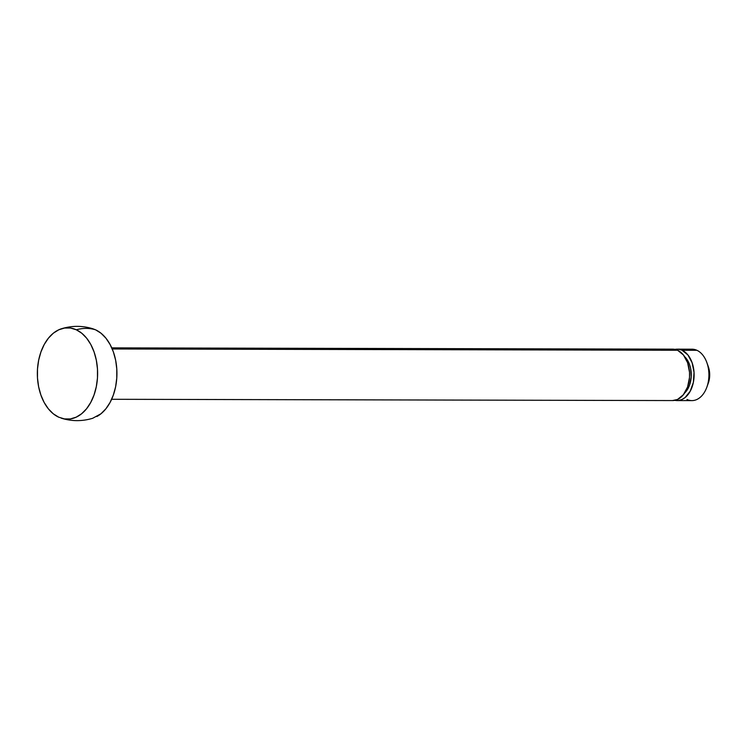 <?xml version="1.0" encoding="UTF-8"?>
<svg xmlns="http://www.w3.org/2000/svg" width="747" height="747" viewBox="0 0 747 747"><rect width="100%" height="100%" fill="white"/><g stroke="black" fill="none" stroke-linecap="round" stroke-linejoin="round"><path stroke-width="1.12" d="M671.011 349.269L674.336 349.269L677.604 350.259L112.237 348.97L677.604 350.259A25.706 16.966 -89.9 0 0 672.702 349.148L111.761 347.869M687.1 350.278A25.706 16.966 90.1 0 1 696.914 350.296A25.706 16.966 -89.9 0 0 692.011 349.194L677.202 349.157A25.706 16.966 90.1 0 1 682.104 350.268L696.914 350.296A25.706 16.966 90.1 0 1 706.886 362.65A25.706 16.966 90.1 0 1 706.83 387.217A25.706 16.966 90.1 0 1 686.988 399.496M677.09 400.579A25.706 16.966 90.1 0 1 674.83 400.345L678.771 400.448L682.039 399.468L685.111 397.544L690.237 391.176L693.375 382.333L694.038 372.351L692.124 362.753L687.94 354.993L682.104 350.268A25.706 16.966 90.1 0 1 693.926 378.664A25.706 16.966 90.1 0 1 677.09 400.579L691.89 400.607A25.706 16.966 -89.9 0 0 708.726 378.692A25.706 16.966 -89.9 0 0 696.914 350.296L682.104 350.268L678.846 349.279L674.952 349.381A25.706 16.966 90.1 0 1 677.202 349.157M58.668 417.171L64.457 418.918L70.367 418.918L76.166 417.171L81.628 413.754L86.549 408.777L90.732 402.456L94.029 395.014L96.298 386.741L97.465 377.963L97.474 369.009L96.335 360.231L94.085 351.958L90.817 344.516L86.652 338.186L81.74 333.209L76.287 329.782L70.498 328.036L64.587 328.036L58.789 329.782L53.326 333.199L48.415 338.176L44.222 344.507L40.936 351.949L38.657 360.213L37.49 368.99L37.481 377.945L38.62 386.722L40.87 394.995L44.138 402.437L48.312 408.768L53.214 413.745L58.668 417.171A45.66 30.132 90.1 0 1 37.35 374.564A45.66 30.132 90.1 0 1 57.416 330.473A45.66 30.132 90.1 0 1 76.287 329.782A56.921 40.936 -65.3 0 1 95.607 329.829A56.921 40.936 114.7 0 0 76.287 329.782A45.66 30.132 90.1 0 1 96.821 383.818A45.66 30.132 90.1 0 1 62.561 418.544M96.858 416.527A45.66 30.132 -89.9 0 0 116.924 372.436A45.66 30.132 -89.9 0 0 95.607 329.829L101.06 333.255L105.962 338.232L110.126 344.563L113.404 352.005L115.654 360.278L116.793 369.055L116.775 378.01L115.617 386.787L113.339 395.051L110.052 402.493L105.859 408.824L100.938 413.791L92.647 418.301M708.343 366.74L709.65 373.239L708.305 383.136A17.134 11.308 -89.9 0 0 708.343 366.749L706.886 362.65M684.691 356.73L688.099 361.277L689.63 364.769L690.686 368.654L691.218 376.974L689.602 384.966L688.052 388.459L684.607 393.034A21.42 14.137 -89.9 0 0 684.691 356.73M111.639 399.29L672.58 400.56A25.706 16.966 -89.9 0 0 689.416 378.654A25.706 16.966 -89.9 0 0 677.604 350.259L683.43 354.984L687.623 362.743L689.528 372.342L689.518 377.384L687.585 386.983L683.374 394.733L677.529 399.458L672.496 400.56M92.843 328.773L95.607 329.829M61.441 328.755C71.983 325.552 82.515 325.571 93.03 328.829M61.245 418.171C71.759 421.429 82.291 421.448 92.824 418.236M706.83 387.217L708.305 383.127"/></g></svg>
